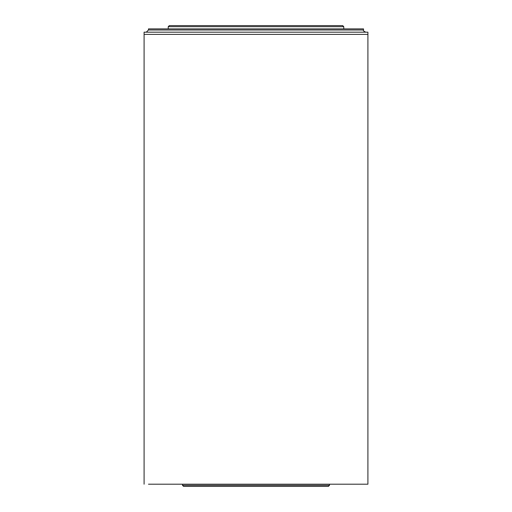 <?xml version="1.0" encoding="UTF-8"?>
<svg xmlns="http://www.w3.org/2000/svg" width="512" height="512" viewBox="0 0 512 512"><rect width="100%" height="100%" fill="white"/><g stroke="black" fill="none" stroke-linecap="round" stroke-linejoin="round"><path stroke-width="0.77" d="M148.48 484.205L367.91 484.205L148.48 484.205M367.91 484.205L367.91 34.374L144.09 34.374L367.91 34.374L367.91 32.186L144.09 32.186L144.09 484.205M175.91 484.205L336.09 484.205M182.49 484.205L182.49 485.306L329.51 485.306L329.51 484.205M329.51 485.306L328.41 486.4L183.59 486.4L182.49 485.306M148.48 29.99L148.48 28.89L363.52 28.89L363.52 29.99L148.48 29.99L146.285 32.186M343.77 28.89L343.77 26.694L168.23 26.694L168.23 28.89M343.77 26.694L342.675 25.6L169.325 25.6L168.23 26.694M363.52 29.99C362.886 30.394 363.616 31.123 365.715 32.186"/></g></svg>
